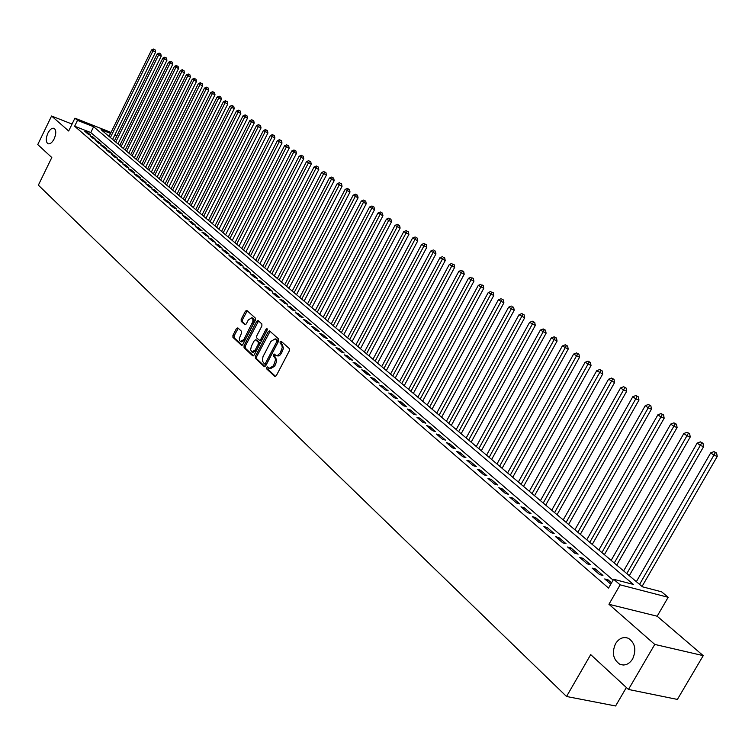 <?xml version="1.0" encoding="UTF-8"?>
<svg xmlns="http://www.w3.org/2000/svg" width="755" height="755" viewBox="0 0 755 755"><rect width="100%" height="100%" fill="white"/><g stroke="black" fill="none" stroke-linecap="round" stroke-linejoin="round"><path stroke-width="1.13" d="M266.685 367.459L266.704 368.921L274.773 376.452L276.264 375.782L289.392 350.697L289.344 348.602L281.049 341.175L280.105 341.741L280.133 343.195L281.87 345.12L282.238 347.545L280.237 352.887L277.519 355.511L275.962 355.426L274.32 354.067L273.385 354.614L273.414 356.077L274.943 357.643L275.5 359.909L273.489 365.779L269.261 368.308L267.61 366.911L266.685 367.459M268.214 367.449L267.94 369.308L275.632 376.49M281.662 341.713L281.36 343.591L282.417 344.544L281.19 344.138M274.933 354.595L274.641 356.464L275.688 357.426L274.461 357.03M54.171 138.873C56.304 133.701 56.285 130.19 54.124 128.359C52.019 127.708 49.934 129.331 47.867 133.201C45.734 138.363 45.753 141.864 47.914 143.705C50.009 144.356 52.086 142.742 54.171 138.873M632.633 658.955C636.54 649.895 635.163 643.024 628.481 638.343C623.432 636.446 619.128 638.202 615.58 643.619C611.682 652.641 613.079 659.502 619.779 664.211C624.781 666.099 629.075 664.343 632.633 658.955M237.825 327.897L236.419 328.585L232.927 335.362L232.936 337.362L241.506 345.337L242.78 344.554L255.416 320.148L255.398 318.129L246.838 310.447L245.422 311.154L241.175 319.374L241.194 321.366L244.96 324.773L246.243 323.98L248.357 319.893L251.802 317.77L252.831 319.139L252.897 321.451L243.922 339.457L240.524 341.553L239.628 340.552L239.344 338.353L241.458 333.229L241.44 331.218L237.825 327.897M613.135 580.114L90.779 132.55L74.641 126.227L77.491 120.366L74.924 118.167L111.023 132.446M628.471 689.457L654.764 644.421L703.226 655.642L677.386 699.423L628.471 689.457L590.703 654.613L566.543 696.487L38.363 185.154L51.802 157.521L37.75 144.564L51.566 116.015L68.677 131.002L74.924 118.167M703.226 655.642L657.152 616.212L608.945 604.283L654.764 644.421M608.945 604.283L620.138 584.842L613.626 579.264L633.379 584.427L93.62 126.736L77.491 120.366M74.641 126.227L608.558 588.079L613.626 579.264M255.398 356.322L255.426 358.38L264.212 366.581L265.675 365.901L278.652 341.043L278.604 338.967L269.544 330.86L268.223 331.662L255.398 356.322L256.625 356.709L256.643 358.767L265.052 366.619M252.661 355.794L244.063 347.762L244.044 345.733L256.7 321.3L258.002 320.507L261.862 323.942L261.891 325.971L256.719 335.937L256.747 337.976L259.371 340.335L260.673 339.542L266.081 329.133L267.006 328.576L267.128 330.077L254.105 355.114L252.661 355.794L253.161 355.954M72.055 124.065L51.566 116.015M611.55 582.86L608.001 579.802L604.717 578.953L610.795 584.181M592.128 568.109L599.649 574.593L602.934 575.452L595.402 568.977L592.128 568.109M579.755 557.454L587.154 563.825L590.429 564.702L583.03 558.332L579.755 557.454M567.59 546.988L574.866 553.245L578.132 554.132L570.856 547.875L567.59 546.988M555.642 536.692L562.786 542.845L566.052 543.742L558.898 537.598L555.642 536.692M543.883 526.575L550.914 532.624L554.17 533.53L547.139 527.49L543.883 526.575M532.332 516.628L539.24 522.573L542.486 523.489L535.578 517.543L532.332 516.628M520.969 506.841L527.764 512.692L531.001 513.617L524.206 507.775L520.969 506.841M509.795 497.224L516.477 502.972L519.704 503.906L513.023 498.158L509.795 497.224M498.8 487.758L505.369 493.421L508.596 494.355L502.018 488.702L498.8 487.758M487.985 478.443L494.449 484.012L497.668 484.955L491.194 479.397L487.985 478.443M477.339 469.28L483.7 474.763L486.909 475.716L480.539 470.233L477.339 469.28M466.864 460.257L473.13 465.656L476.329 466.618L470.063 461.23L466.864 460.257M456.558 451.386L462.721 456.69L465.911 457.662L459.748 452.358L456.558 451.386M446.413 442.647L452.481 447.875L455.661 448.848L449.584 443.629L446.413 442.647M436.428 434.05L442.402 439.193L445.573 440.174L439.589 435.031L436.428 434.05M426.594 425.584L432.473 430.652L435.635 431.634L429.746 426.575L426.594 425.584M416.911 417.251L422.696 422.234L425.848 423.225L420.054 418.242L416.911 417.251M407.37 409.031L413.079 413.948L416.222 414.939L410.512 410.031L407.37 409.031M397.979 400.952L403.595 405.784L406.728 406.785L401.103 401.953L397.979 400.952M388.731 392.987L394.261 397.743L397.385 398.753L391.845 393.987L388.731 392.987M379.614 385.135L385.069 389.825L388.183 390.835L382.719 386.145L379.614 385.135M370.63 377.406L376.009 382.03L379.114 383.04L373.734 378.415L370.63 377.406M361.787 369.78L367.081 374.338L370.176 375.358L364.873 370.809L361.787 369.78M353.066 362.277L358.285 366.77L361.371 367.789L356.143 363.297L353.066 362.277M344.469 354.878L349.612 359.305L352.689 360.333L347.545 355.907L344.469 354.878M336.003 347.583L341.071 351.943L344.138 352.972L339.061 348.612L336.003 347.583M327.651 340.392L332.644 344.695L335.701 345.724L330.699 341.43L327.651 340.392M319.422 333.304L324.339 337.551L327.387 338.58L322.461 334.342L319.422 333.304M311.296 326.32L316.156 330.501L319.195 331.539L314.335 327.359L311.296 326.32M303.293 319.431L308.087 323.546L311.117 324.584L306.322 320.469L303.293 319.431M295.403 312.627L300.122 316.694L303.142 317.742L298.414 313.674L295.403 312.627M287.617 305.926L292.279 309.937L295.29 310.984L290.618 306.974L287.617 305.926M279.945 299.32L284.531 303.274L287.532 304.322L282.936 300.367L279.945 299.32M272.366 292.798L276.896 296.696L279.888 297.744L275.349 293.846L272.366 292.798M264.892 286.362L269.365 290.213L272.347 291.26L267.865 287.41L264.892 286.362M257.521 280.011L261.928 283.814L264.901 284.861L260.484 281.068L257.521 280.011M250.245 273.754L254.595 277.5L257.559 278.548L253.199 274.801L250.245 273.754M243.072 267.572L247.366 271.272L250.311 272.319L246.007 268.62L243.072 267.572M235.985 261.466L240.222 265.118L243.167 266.175L238.92 262.523L235.985 261.466M228.991 255.445L233.172 259.05L236.107 260.107L231.917 256.502L228.991 255.445M222.093 249.509L226.217 253.067L229.143 254.124L224.999 250.566L222.093 249.509M215.279 243.639L219.356 247.149L222.263 248.206L218.176 244.695L215.279 243.639M208.55 237.853L212.58 241.317L215.477 242.374L211.447 238.91L208.55 237.853M201.906 232.134L205.888 235.551L208.776 236.608L204.794 233.191L201.906 232.134M195.356 226.491L199.273 229.869L202.161 230.926L198.225 227.548L195.356 226.491M188.882 220.913L192.751 224.244L195.62 225.311L191.742 221.97L188.882 220.913M182.484 215.401L186.315 218.705L189.175 219.762L185.334 216.468L182.484 215.401M176.17 209.965L179.945 213.221L182.795 214.288L179.011 211.032L176.17 209.965M169.932 204.596L173.669 207.814L176.51 208.871L172.763 205.662L169.932 204.596M163.769 199.292L167.459 202.472L170.29 203.529L166.6 200.358L163.769 199.292M157.682 194.054L161.325 197.187L164.146 198.254L160.504 195.111L157.682 194.054M151.67 188.873L155.275 191.978L158.078 193.035L154.473 189.939L151.67 188.873M145.734 183.758L149.292 186.825L152.085 187.882L148.527 184.824L145.734 183.758M139.864 178.709L143.374 181.728L146.168 182.795L142.648 179.765L139.864 178.709M134.06 173.716L137.533 176.698L140.317 177.765L136.834 174.773L134.06 173.716M128.331 168.78L131.757 171.734L134.532 172.791L131.096 169.837L128.331 168.78M122.669 163.901L126.057 166.817L128.822 167.884L125.424 164.958L122.669 163.901M117.072 159.078L120.422 161.966L123.169 163.023L119.818 160.136L117.072 159.078M111.532 154.322L114.845 157.172L117.591 158.229L114.269 155.379L111.532 154.322M106.068 149.613L109.343 152.425L112.07 153.482L108.796 150.67L106.068 149.613M100.66 144.951L103.897 147.744L106.615 148.792L103.378 146.008L100.66 144.951M95.309 140.355L98.509 143.101L101.227 144.158L98.027 141.402L95.309 140.355M90.024 135.796L93.195 138.524L95.894 139.581L92.733 136.853L90.024 135.796M90.628 135.051L87.495 132.352L84.805 131.304L87.929 133.994L90.628 135.051M566.543 696.487L615.608 705.972L626.367 687.522M115.081 134.418L116.855 135.9L114.76 135.088M110.541 133.427L101.076 129.681L642.448 586.805L661.597 591.807L668.156 597.299L620.138 584.842M657.152 616.212L668.156 597.299M90.779 132.55L93.62 126.736M608.001 579.802L607.247 581.123M595.402 568.977L594.657 570.289M583.03 558.332L582.284 559.634M570.856 547.875L570.129 549.168M558.898 537.598L558.172 538.881M547.139 527.49L546.422 528.755M535.578 517.543L534.87 518.808M524.206 507.775L523.498 509.021M513.023 498.158L512.324 499.404M502.018 488.702L501.329 489.938M491.194 479.397L490.514 480.624M480.539 470.233L479.869 471.46M470.063 461.23L469.393 462.438M459.748 452.358L459.087 453.557M449.584 443.629L448.932 444.818M439.589 435.031L438.948 436.22M429.746 426.575L429.104 427.755M420.054 418.242L419.421 419.412M410.512 410.031L409.88 411.192M401.103 401.953L400.49 403.104M391.845 393.987L391.232 395.139M382.719 386.145L382.115 387.287M373.734 378.415L373.13 379.548M364.873 370.809L364.278 371.932M356.143 363.297L355.548 364.42M347.545 355.907L346.951 357.011M339.061 348.612L338.476 349.716M330.699 341.43L330.124 342.525M322.461 334.342L321.885 335.428M314.335 327.359L313.769 328.434M306.322 320.469L305.756 321.545M298.414 313.674L297.857 314.741M290.618 306.974L290.071 308.04M282.936 300.367L282.379 301.424M275.349 293.846L274.801 294.894M267.865 287.41L267.327 288.457M260.484 281.068L259.947 282.106M253.199 274.801L252.67 275.839M246.007 268.62L245.488 269.648M238.92 262.523L238.391 263.542M231.917 256.502L231.398 257.521M224.999 250.566L224.49 251.575M218.176 244.695L217.666 245.696M211.447 238.91L210.938 239.901M204.794 233.191L204.294 234.182M198.225 227.548L197.725 228.529M191.742 221.97L191.251 222.952M185.334 216.468L184.843 217.44M179.011 211.032L178.529 211.995M172.763 205.662L172.282 206.625M166.6 200.358L166.119 201.311M160.504 195.111L160.022 196.064M154.473 189.939L154.001 190.883M148.527 184.824L148.055 185.768M142.648 179.765L142.185 180.709M136.834 174.773L136.372 175.707M131.096 169.837L130.634 170.762M125.424 164.958L124.971 165.883M119.818 160.136L119.365 161.06M114.269 155.379L113.826 156.285M108.796 150.67L108.343 151.576M103.378 146.008L102.935 146.914M98.027 141.402L97.584 142.308M92.733 136.853L92.289 137.75M87.495 132.352L87.061 133.248M269.78 368.468L270.488 368.695L274.726 366.175L273.489 365.779M275.688 357.426L276.67 361.39L274.726 366.175M276.462 355.596L278.095 356.02L279.746 355.388L281.464 353.283L280.237 352.887M282.417 344.544L283.408 348.499L281.464 353.283M270.092 331.332L256.625 356.709M264.392 363.882L265.411 363.41L276.792 341.6L276.764 340.156L275.188 338.844L270.941 341.392L262.957 356.756L262.381 361.013L264.392 363.882M264.741 363.995L266.638 363.797L265.411 363.41M275.934 339.089L277.982 340.562L278.01 342.006L266.638 363.797M253.501 355.822L245.281 348.149L244.063 347.762M258.559 320.969L245.262 346.13L245.281 348.149M260.437 340.637L261.891 339.939L267.298 329.539L266.081 329.133M251.368 346.252L250.622 349.716L251.84 351.99L255.294 349.895L258.257 344.195L258.229 342.147L255.615 339.778L254.322 340.571L251.368 346.252M252.245 352.123L253.057 352.387L256.511 350.292L255.294 349.895M256.502 340.127L259.446 342.543L259.475 344.591L256.511 350.292M240.911 341.675L241.732 341.949L245.139 339.854L243.922 339.457M252.651 318.053L254.039 319.544L253.85 322.857L245.139 339.854M247.262 310.834L242.383 319.78L242.402 321.772L245.611 324.697M238.24 328.274L234.135 335.758L234.144 337.759L242.176 345.252M642.043 586.456L717.25 456.416L714.145 455.331L710.719 452.868L636.361 581.661M639.57 584.37L715.372 452.613L716.618 453.047L714.003 451.632L715.372 452.613M710.719 452.868L714.003 451.632M716.618 453.047L717.25 456.416M629.274 575.678L703.632 446.611L700.527 445.525L697.158 443.1L623.639 570.922M626.801 573.592L701.763 442.836L703.009 443.279L700.413 441.873L701.763 442.836M697.158 443.1L700.413 441.873M703.009 443.279L703.632 446.611M616.722 565.08L690.249 436.975L687.154 435.88L683.841 433.502L611.144 560.37M614.249 562.994L688.39 433.228L689.626 433.672L687.059 432.275L688.39 433.228M683.841 433.502L687.059 432.275M689.626 433.672L690.249 436.975M604.387 554.661L677.103 427.509L674.007 426.405L670.751 424.065L598.857 549.999M601.914 552.575L675.244 423.791L676.48 424.234L673.941 422.857L675.244 423.791M670.751 424.065L673.941 422.857M676.48 424.234L677.103 427.509M592.26 544.421L664.173 418.204L661.087 417.1L657.888 414.797L586.777 539.797M589.778 542.326L662.324 414.504L663.56 414.948L661.04 413.589L662.324 414.504M657.888 414.797L661.04 413.589M663.56 414.948L664.173 418.204M580.331 534.351L651.471 409.059L648.385 407.945L645.242 405.68L574.904 529.765M577.849 532.256L649.621 405.378L650.857 405.831L648.366 404.482L649.621 405.378M645.242 405.68L648.366 404.482M650.857 405.831L651.471 409.059M568.6 524.451L638.975 400.065L635.889 398.942L632.803 396.715L563.221 519.902M566.118 522.356L637.135 396.413L638.362 396.866L635.899 395.526L637.135 396.413M632.803 396.715L635.899 395.526M638.362 396.866L638.975 400.065M557.067 514.702L626.688 391.222L623.611 390.09L620.572 387.9L551.726 510.201M554.585 512.607L624.857 387.589L626.084 388.042L623.639 386.72L624.857 387.589M620.572 387.9L623.639 386.72M626.084 388.042L626.688 391.222M545.714 505.123L614.608 382.521L608.549 379.236L540.42 500.65M543.232 503.028L612.777 378.916L614.004 379.369L611.578 378.057L612.777 378.916M608.549 379.236L611.578 378.057M614.004 379.369L614.608 382.521M534.549 495.695L602.726 373.961L596.714 370.705L529.302 491.26M532.067 493.6L600.895 370.384L602.122 370.837L599.715 369.535L600.895 370.384M596.714 370.705L599.715 369.535M602.122 370.837L602.726 373.961M523.555 486.418L591.033 365.543L585.078 362.325L518.364 482.02M521.082 484.323L589.211 361.985L590.429 362.447L588.051 361.154L589.211 361.985M585.078 362.325L588.051 361.154M590.429 362.447L591.033 365.543M512.749 477.283L579.529 357.266L573.621 354.067L507.587 472.932M510.267 475.188L577.707 353.727L578.934 354.189L576.575 352.906L577.707 353.727M573.621 354.067L576.575 352.906M578.934 354.189L579.529 357.266M502.103 468.298L568.204 349.112L562.352 345.95L496.988 463.985M499.621 466.203L566.392 345.601L567.618 346.064L565.278 344.79L566.392 345.601M562.352 345.95L565.278 344.79M567.618 346.064L568.204 349.112M491.628 459.455L557.067 341.09L551.263 337.957L486.56 455.171M489.146 457.36L555.265 337.598L556.482 338.061L554.161 336.805L555.265 337.598M551.263 337.957L554.161 336.805M556.482 338.061L557.067 341.09M481.312 450.744L546.101 333.2L540.344 330.086L476.282 446.498M478.84 448.649L544.298 329.727L545.516 330.19L543.213 328.944L544.298 329.727M540.344 330.086L543.213 328.944M545.516 330.19L546.101 333.2M471.158 442.166L535.304 325.424L529.604 322.347L466.175 437.957M468.685 440.08L533.511 321.979L534.719 322.442L532.445 321.205L533.511 321.979M529.604 322.347L532.445 321.205M534.719 322.442L535.304 325.424M461.154 433.729L524.678 317.78L519.025 314.722L456.209 429.548M458.691 431.634L522.894 314.344L524.102 314.816L521.837 313.589L522.894 314.344M519.025 314.722L521.837 313.589M524.102 314.816L524.678 317.78M451.311 425.405L514.212 310.239L508.606 307.209L446.403 421.262M448.838 423.329L512.428 306.832L513.636 307.304L512.428 306.832M508.606 307.209L511.39 306.086M513.636 307.304L514.212 310.239M441.609 417.222L503.906 302.821L498.347 299.82L436.739 413.108M439.146 415.137L502.132 299.433L503.34 299.905L502.132 299.433M498.347 299.82L501.112 298.706M503.34 299.905L503.906 302.821M432.049 409.153L493.761 295.516L488.24 292.534L427.226 405.076M429.595 407.068L490.75 294.346L491.986 292.147L493.194 292.619L491.986 292.147M488.24 292.534L490.986 291.43M493.194 292.619L493.761 295.516M422.64 401.198L483.757 288.325L478.293 285.371L417.845 397.158M420.176 399.121L480.765 287.145L482.001 284.975L483.2 285.447L482.001 284.975M478.293 285.371L481.01 284.257M483.2 285.447L483.757 288.325M413.363 393.374L473.913 281.228L468.487 278.302L408.615 389.353M410.909 391.298L470.922 280.058L472.158 277.906L473.347 278.378L472.158 277.906M468.487 278.302L471.177 277.198M473.347 278.378L473.913 281.228M404.227 385.654L464.212 274.244L458.832 271.338L399.508 381.671M401.773 383.578L461.23 273.074L462.466 270.941L463.655 271.413L462.466 270.941M458.832 271.338L461.503 270.252M463.655 271.413L464.212 274.244M395.214 378.047L454.652 267.364L449.31 264.486L390.533 374.093M392.77 375.981L451.679 266.185L452.906 264.08L454.095 264.552L452.906 264.08M449.31 264.486L451.962 263.391M454.095 264.552L454.652 267.364M386.343 370.554L445.233 260.579L439.939 257.729L381.7 366.628M383.899 368.487L442.27 259.409L443.496 257.313L444.676 257.785L443.496 257.313M439.939 257.729L442.562 256.643M444.676 257.785L445.233 260.579M377.585 363.164L435.946 253.897L430.69 251.066L372.979 359.267M375.15 361.098L432.993 252.717L434.219 250.651L435.399 251.122L434.219 250.651M430.69 251.066L433.294 249.99M435.399 251.122L435.946 253.897M368.959 355.879L426.792 247.31L421.583 244.497L364.391 352.019M366.524 353.821L423.848 246.13L425.074 244.082L426.254 244.554L425.074 244.082M421.583 244.497L424.168 243.431M426.254 244.554L426.792 247.31M360.456 348.697L417.779 240.817L412.598 238.023L355.916 344.865M358.021 346.639L414.835 239.637L416.062 237.608L417.232 238.08L416.062 237.608M412.598 238.023L415.165 236.966M417.232 238.08L417.779 240.817M352.075 341.619L408.88 234.418L403.746 231.643L347.564 337.815M349.641 339.561L405.954 233.238L407.171 231.219L408.342 231.7L407.171 231.219M403.746 231.643L406.294 230.586M408.342 231.7L408.88 234.418M343.799 334.635L400.112 228.104L395.025 225.358L339.335 330.86M341.383 332.587L397.196 226.925L398.413 224.924L399.574 225.405L398.413 224.924M395.025 225.358L397.545 224.301M399.574 225.405L400.112 228.104M335.645 327.745L391.468 221.885L386.418 219.158L331.209 323.999M333.229 325.707L388.551 220.696L389.769 218.723L390.939 219.195L389.769 218.723M386.418 219.158L388.91 218.11M390.939 219.195L391.468 221.885M327.604 320.96L382.945 215.741L377.925 213.042L323.197 317.232M325.188 318.921L380.039 214.562L381.256 212.608L382.417 213.08L381.256 212.608M377.925 213.042L380.407 211.995M382.417 213.08L382.945 215.741M319.667 314.259L374.537 209.692L369.554 207.012L315.297 310.56M317.26 312.221L371.639 208.503L372.847 206.568L374.008 207.04L372.847 206.568M369.554 207.012L372.017 205.973M374.008 207.04L374.537 209.692M311.843 307.653L366.241 203.718L361.305 201.056L307.502 303.982M309.437 305.615L363.353 202.538L364.561 200.613L365.722 201.094L364.561 200.613M361.305 201.056L363.74 200.028M365.722 201.094L366.241 203.718M304.123 301.132L358.068 197.829L353.161 195.186L299.81 297.489M301.726 299.103L355.18 196.649L356.388 194.743L357.54 195.215L356.388 194.743M353.161 195.186L355.577 194.158M357.54 195.215L358.068 197.829M296.507 294.695L349.999 192.025L345.129 189.401L292.223 291.081M294.11 292.676L347.121 190.836L348.329 188.948L349.48 189.429L348.329 188.948M345.129 189.401L347.526 188.382M349.48 189.429L349.999 192.025M288.986 288.353L342.034 186.287L337.202 183.691L284.729 284.758M286.598 286.334L339.174 185.107L340.373 183.238L341.515 183.71L340.373 183.238M337.202 183.691L339.58 182.672M341.515 183.71L342.034 186.287M281.568 282.087L334.182 180.634L329.378 178.048L277.349 278.519M279.18 280.067L331.322 179.454L332.521 177.595L333.663 178.076L332.521 177.595M329.378 178.048L331.747 177.038M333.663 178.076L334.182 180.634M274.244 275.905L326.424 175.056L321.658 172.489L270.054 272.366M271.866 273.895L323.584 173.876L324.782 172.036L325.915 172.508L324.782 172.036M321.658 172.489L324.008 171.479M325.915 172.508L326.424 175.056M267.025 269.799L318.78 169.545L314.042 167.006L262.853 266.288M264.646 267.798L315.939 168.365L317.138 166.544L318.27 167.015L317.138 166.544M314.042 167.006L316.373 165.996M318.27 167.015L318.78 169.545M259.89 263.778L311.23 164.118L306.53 161.589L255.747 260.286M257.521 261.777L308.399 162.929L309.588 161.126L310.72 161.598L309.588 161.126M306.53 161.589L308.842 160.588M310.72 161.598L311.23 164.118M252.85 257.832L303.774 158.748L299.112 156.238L248.735 254.369M250.481 255.841L300.952 157.569L302.142 155.775L303.274 156.247L302.142 155.775M299.112 156.238L301.405 155.247M303.274 156.247L303.774 158.748M245.894 251.962L296.422 153.454L291.789 150.962L241.817 248.518M243.535 249.971L293.61 152.274L294.799 150.5L295.922 150.972L294.799 150.5M291.789 150.962L294.063 149.971M295.922 150.972L296.422 153.454M239.033 246.168L289.156 148.225L284.559 145.753L234.975 242.742M236.674 244.186L286.353 147.046L287.542 145.29L288.665 145.762L287.542 145.29M284.559 145.753L286.815 144.771M288.665 145.762L289.156 148.225M232.257 240.449L281.993 143.063L277.415 140.609L228.227 237.042M229.907 238.467L279.199 141.883L280.379 140.137L281.492 140.609L280.379 140.137M277.415 140.609L279.661 139.628M281.492 140.609L281.993 143.063M225.566 234.796L274.914 137.967L270.375 135.532L221.564 231.417M223.216 232.814L272.121 136.787L273.301 135.06L274.414 135.532L273.301 135.06M270.375 135.532L272.602 134.56M274.414 135.532L274.914 137.967M218.95 229.218L267.921 132.937L263.41 130.511L214.977 225.858M216.619 227.246L265.147 131.757L266.317 130.039L267.43 130.511L266.317 130.039M263.41 130.511L265.628 129.549M267.43 130.511L267.921 132.937M212.429 223.706L261.022 127.963L256.54 125.556L208.474 220.366M210.098 221.734L258.248 126.793L259.427 125.085L260.532 125.556L259.427 125.085M256.54 125.556L258.739 124.594M260.532 125.556L261.022 127.963M205.973 218.261L254.199 123.065L249.754 120.668L202.057 214.948M203.652 216.298L251.443 121.885L252.614 120.196L253.718 120.668L252.614 120.196M249.754 120.668L251.934 119.715M253.718 120.668L254.199 123.065M199.613 212.882L247.47 118.214L243.053 115.836L195.715 209.588M197.291 210.919L244.714 117.044L245.885 115.364L246.989 115.836L245.885 115.364M243.053 115.836L245.215 114.883M246.989 115.836L247.47 118.214M193.318 207.568L240.817 113.429L236.428 111.07L189.439 204.303M191.006 205.615L238.08 112.25L239.241 110.589L240.335 111.061L239.241 110.589M236.428 111.07L238.58 110.117M240.335 111.061L240.817 113.429M187.098 202.321L234.248 108.701L229.888 106.351L183.248 199.075M184.796 200.368L231.521 107.521L232.682 105.879L233.767 106.342L232.682 105.879M229.888 106.351L232.03 105.407M233.767 106.342L234.248 108.701M180.964 197.14L227.765 104.02L223.423 101.698L177.132 193.903M178.661 195.196L225.037 102.859L226.198 101.217L227.283 101.689L226.198 101.217M223.423 101.698L225.547 100.755M227.283 101.689L227.765 104.02M174.896 192.015L221.347 99.405L217.044 97.093L171.092 188.807M172.593 190.071L218.629 98.244L219.79 96.621L220.875 97.084L219.79 96.621M217.044 97.093L219.148 96.159M220.875 97.084L221.347 99.405M168.894 186.947L215.015 94.847L210.739 92.554L165.119 183.758M166.61 185.013L212.306 93.686L213.457 92.072L214.543 92.535L213.457 92.072M210.739 92.554L212.834 91.619M214.543 92.535L215.015 94.847M162.967 181.946L208.757 90.345L204.501 88.061L159.22 178.775M160.683 180.02L206.058 89.175L207.2 87.58L208.286 88.042L207.2 87.58M204.501 88.061L206.587 87.136M208.286 88.042L208.757 90.345M157.115 177L202.566 85.891L198.348 83.626L153.388 173.848M154.832 175.075L199.877 84.73L201.028 83.135L202.104 83.607L201.028 83.135M198.348 83.626L200.415 82.701M202.104 83.607L202.566 85.891M151.33 172.112L196.46 81.483L192.261 79.237L147.621 168.978M149.056 170.196L193.771 80.323L194.922 78.756L195.989 79.218L194.922 78.756M192.261 79.237L194.309 78.312M195.989 79.218L196.46 81.483M145.602 167.28L190.411 77.142L186.24 74.896L141.921 164.175M143.337 165.364L187.74 75.981L188.882 74.415L189.949 74.877L188.882 74.415M186.24 74.896L188.278 73.99M189.949 74.877L190.411 77.142M139.949 162.504L184.446 72.839L180.294 70.611L136.287 159.418M137.684 160.598L181.776 71.678L182.918 70.13L183.984 70.593L182.918 70.13M180.294 70.611L182.323 69.705M183.984 70.593L184.446 72.839M134.362 157.786L178.539 68.592L174.424 66.383L130.719 154.709M132.106 155.879L175.887 67.431L177.019 65.893L178.086 66.355L177.019 65.893M174.424 66.383L176.434 65.477M178.086 66.355L178.539 68.592M128.831 153.123L172.706 64.392L168.61 62.193L125.207 150.066M126.585 151.217L170.054 63.231L171.187 61.712L172.253 62.174L171.187 61.712M168.61 62.193L170.611 61.297M172.253 62.174L172.706 64.392M123.367 148.508L166.94 60.24L162.872 58.059L119.771 145.47M121.121 146.612L164.297 59.088L165.43 57.569L166.487 58.031L165.43 57.569M162.872 58.059L164.854 57.154M166.487 58.031L166.94 60.24M117.959 143.941L161.24 56.134L157.191 53.964L114.382 140.921M115.723 142.053L158.607 54.983L159.73 53.473L160.787 53.935L159.73 53.473M157.191 53.964L159.163 53.067M160.787 53.935L161.24 56.134M112.618 139.43L155.596 52.076L151.576 49.915L109.06 136.428M110.39 137.552L152.972 50.925L154.095 49.434L155.143 49.887L154.095 49.434M151.576 49.915L153.539 49.028M155.143 49.887L155.596 52.076M267.94 369.308L266.704 368.921M281.36 343.591L280.133 343.195M274.641 356.464L273.414 356.077M275.811 364.099L274.575 363.702M282.549 351.198L281.322 350.801M275.301 376.622L274.773 376.452M269.441 332.068L268.223 331.662M264.722 366.741L264.212 366.581M256.643 358.767L255.426 358.38M278.01 342.006L276.792 341.6M277.982 340.562L276.764 340.156M276.877 339.571L275.66 339.165M245.262 346.13L244.044 345.733M257.917 321.705L256.7 321.3M261.891 339.939L260.673 339.542M259.475 344.591L258.257 344.195M259.446 342.543L258.229 342.147M256.974 340.279L255.756 339.882M253.444 323.81L252.236 323.404M242.402 321.772L241.194 321.366M242.383 319.78L241.175 319.374M246.621 311.56L245.422 311.154M241.836 345.384L241.364 345.233M234.144 337.759L232.936 337.362M234.135 335.758L232.927 335.362M237.627 328.982L236.419 328.585M623.507 665.023L619.779 664.211M265.722 364.354L264.609 363.995M276.415 339.25L275.188 338.844M260.588 340.732L259.512 340.382M256.832 340.184L255.615 339.778M253.01 318.176L251.802 317.77"/></g></svg>
